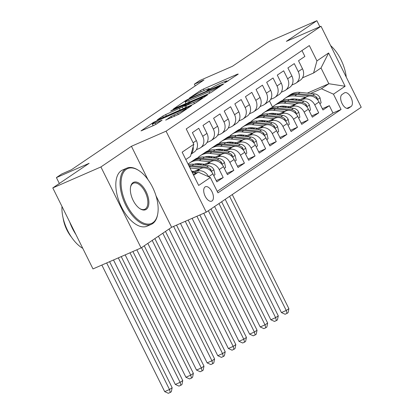 <?xml version="1.0" encoding="UTF-8"?>
<svg xmlns="http://www.w3.org/2000/svg" width="414" height="414" viewBox="0 0 414 414"><rect width="100%" height="100%" fill="white"/><g stroke="black" fill="none" stroke-linecap="round" stroke-linejoin="round"><path stroke-width="0.62" d="M225.159 82.64L238.278 74.075L237.429 74.189L203.419 89.02L200.49 90.547L189.421 98.046L193.498 95.919A7.7 0.631 -26.4 0 1 202.881 91.028L205.711 89.791A7.7 0.631 -26.4 0 1 209.277 88.627A7.7 0.631 -26.4 0 1 208.423 89.414L206.809 90.557L207.585 90.299L211.068 88.26A7.7 0.631 -26.4 0 1 220.45 83.364L223.286 82.132A7.7 0.631 -26.4 0 1 226.846 80.963A7.7 0.631 -26.4 0 1 225.997 81.749L224.378 82.893L225.159 82.64M212.04 200.945A7.845 4.052 66.4 0 0 212.123 191.977A7.845 4.052 66.4 0 0 205.427 186.75A7.845 4.052 66.4 0 0 205.085 186.937A7.845 4.052 66.4 0 0 205.008 195.905A7.845 4.052 66.4 0 0 211.699 201.132A7.845 4.052 66.4 0 0 212.04 200.945M165.735 119.982L179.055 114.176L191.615 105.606L153.563 122.327L141.003 130.896L153.641 125.509L156.575 123.977L162.102 120.169L155.271 123.025A6.438 0.528 -26.4 0 1 152.29 124.003A6.438 0.528 -26.4 0 1 155.022 122.135A6.438 0.528 -26.4 0 1 160.844 119.253L183.231 109.493A6.438 0.528 -26.4 0 1 186.212 108.515A6.438 0.528 -26.4 0 1 183.48 110.383A6.438 0.528 -26.4 0 1 177.658 113.265L170.998 116.422L165.828 120.169M319.877 26.75L316.876 20.7L268.758 41.685L232.409 66.297L199.688 80.564L194.378 84.156L204.004 79.964L71.343 169.797L61.722 173.994L56.413 177.585L59.347 183.49M147.917 179.526L131.419 146.287L100.907 166.951L52.785 187.93L89.134 163.318L56.413 177.585M131.419 146.287L166.066 131.181L321.01 26.253L361.215 107.242L206.265 212.165L166.066 131.181M316.876 20.7L286.364 41.364L321.01 26.253M208.521 93.766L211.451 92.239L223.746 83.913L222.898 84.032L188.887 98.858L185.958 100.39L173.399 108.96L208.521 93.766M207.549 94.884L195.253 103.205L192.324 104.737L157.201 119.931L162.728 116.122L165.657 114.59L182.383 107.05L186.14 104.437L170.666 111.066L172.126 110.077L207.549 94.884M100.907 166.951L141.107 247.934L92.99 268.919L52.785 187.93M193.861 172.529L196.583 171.344A9.807 8.363 55.9 0 1 208.625 176.742L212.874 173.864L216.838 181.855L223.203 177.544L216.212 180.592M204.469 165.346L207.191 164.156A9.807 8.363 55.9 0 1 219.239 169.554L223.482 166.682L227.452 174.667L233.817 170.356L226.825 173.409M215.083 158.158L217.805 156.968A9.807 8.363 55.9 0 1 229.853 162.366L234.096 159.493L238.06 167.484L244.431 163.168L237.434 166.221M225.697 150.97L228.419 149.785A9.807 8.363 55.9 0 1 240.467 155.183L244.71 152.305L248.674 160.296L255.045 155.985L248.048 159.033M236.311 143.782L239.033 142.597A9.807 8.363 55.9 0 1 251.075 147.995L255.324 145.117L259.288 153.108L265.653 148.797L258.662 151.845M246.92 136.599L249.647 135.409A9.807 8.363 55.9 0 1 261.689 140.807L265.933 137.934L269.902 145.925L276.267 141.609L269.276 144.662M257.534 129.411L260.256 128.221A9.807 8.363 55.9 0 1 272.303 133.618L276.547 130.746L280.516 138.737L286.881 134.426L279.885 137.474M268.148 122.223L270.87 121.038A9.807 8.363 55.9 0 1 282.917 126.436L287.161 123.558L291.125 131.548L297.495 127.238L290.499 130.286M278.762 115.035L281.484 113.85A9.807 8.363 55.9 0 1 293.526 119.248L297.775 116.375L301.739 124.36L308.109 120.05L301.113 123.098M289.37 107.852L292.098 106.662A9.807 8.363 55.9 0 1 304.14 112.059L308.383 109.187L312.353 117.178L318.718 112.862L314.754 104.877A9.807 8.363 -124.1 0 0 302.706 99.474L299.984 100.664M311.726 115.915L318.718 112.862M301.972 50.555L304.885 56.428L298.52 60.739L302.484 68.729A9.807 8.363 -124.1 0 1 300.285 80.207L296.036 83.085A9.807 8.363 -124.1 0 0 298.24 71.606L294.271 63.616L287.906 67.927L291.87 75.917A9.807 8.363 -124.1 0 1 289.671 87.395L285.427 90.268A9.807 8.363 55.9 0 1 284.273 90.904L281.261 92.218M285.427 90.268A9.807 8.363 55.9 0 0 287.626 78.789L283.662 70.804L277.292 75.115L281.256 83.105A9.807 8.363 -124.1 0 1 279.057 94.583L274.813 97.456A9.807 8.363 55.9 0 1 273.659 98.092L270.647 99.401M274.813 97.456A9.807 8.363 55.9 0 0 277.013 85.977L273.049 77.987L266.678 82.303L270.647 90.288A9.807 8.363 -124.1 0 1 268.443 101.766L264.199 104.644A9.807 8.363 55.9 0 1 263.045 105.275L260.033 106.589M264.199 104.644A9.807 8.363 55.9 0 0 266.399 93.166L262.435 85.175L256.069 89.486L260.033 97.476A9.807 8.363 -124.1 0 1 257.834 108.954L253.585 111.832A9.807 8.363 55.9 0 1 252.436 112.463L249.425 113.778M253.585 111.832A9.807 8.363 55.9 0 0 255.79 100.354L251.821 92.363L245.455 96.674L249.419 104.664A9.807 8.363 -124.1 0 1 247.22 116.143L242.977 119.015A9.807 8.363 55.9 0 1 241.823 119.651L238.811 120.966M242.977 119.015A9.807 8.363 55.9 0 0 245.176 107.537L241.207 99.551L234.841 103.862L238.806 111.852A9.807 8.363 -124.1 0 1 236.606 123.325L232.363 126.203A9.807 8.363 55.9 0 1 231.209 126.839L228.197 128.149M232.363 126.203A9.807 8.363 55.9 0 0 234.562 114.725L230.598 106.734L224.228 111.045L228.197 119.035A9.807 8.363 -124.1 0 1 225.992 130.513L221.749 133.391A9.807 8.363 55.9 0 1 220.595 134.022L217.583 135.337M221.749 133.391A9.807 8.363 55.9 0 0 223.948 121.913L219.984 113.922L213.614 118.233L217.583 126.223A9.807 8.363 -124.1 0 1 215.383 137.702L211.135 140.574A9.807 8.363 55.9 0 1 209.986 141.21L206.974 142.525M211.135 140.574A9.807 8.363 55.9 0 0 213.334 129.101L209.37 121.111L203.005 125.421L206.969 133.411A9.807 8.363 -124.1 0 1 204.77 144.89L200.526 147.762A9.807 8.363 55.9 0 1 199.372 148.398L196.36 149.713M200.526 147.762A9.807 8.363 55.9 0 0 202.725 136.284L198.756 128.293L192.391 132.609L196.355 140.6A9.807 8.363 -124.1 0 1 194.156 152.073L191.087 154.153M212.874 173.864A9.807 8.363 -124.1 0 0 200.826 168.467L192.132 172.26M223.482 166.682A9.807 8.363 -124.1 0 0 211.44 161.284L202.581 165.145M234.096 159.493A9.807 8.363 -124.1 0 0 222.054 154.096L213.194 157.957M199.952 163.732L197.856 164.648M201.846 163.928L199.745 164.844M244.71 152.305A9.807 8.363 -124.1 0 0 232.663 146.908L223.808 150.768M210.566 156.544L208.47 157.46M212.454 156.746L210.359 157.656M255.324 145.117A9.807 8.363 -124.1 0 0 243.277 139.72L234.417 143.586M221.179 149.356L219.084 150.272M223.068 149.557L220.972 150.473M265.933 137.934A9.807 8.363 -124.1 0 0 253.891 132.537L245.031 136.397M231.793 142.173L229.692 143.084M233.682 142.369L231.586 143.285M276.547 130.746A9.807 8.363 -124.1 0 0 264.505 125.349L255.645 129.209M242.407 134.985L240.306 135.901M244.296 135.181L242.195 136.097M287.161 123.558A9.807 8.363 -124.1 0 0 275.113 118.161L266.259 122.021M253.016 127.797L250.92 128.713M254.905 127.998L252.809 128.909M297.775 116.375A9.807 8.363 -124.1 0 0 285.727 110.973L276.873 114.838M263.63 120.609L261.534 121.525M265.519 120.81L263.423 121.726M308.383 109.187A9.807 8.363 -124.1 0 0 296.341 103.79L287.482 107.65M274.244 113.426L272.148 114.336M276.133 113.622L274.037 114.538M344.329 92.938L341.995 94.516A7.602 3.923 66.4 0 0 341.912 103.205A7.602 3.923 66.4 0 0 348.402 108.271A7.602 3.923 66.4 0 0 348.728 108.09L351.067 106.507A7.602 3.923 66.4 0 0 351.144 97.823A7.602 3.923 66.4 0 0 344.66 92.757A7.602 3.923 66.4 0 0 344.329 92.938M193.633 175.288L198.296 172.131L210.343 177.528L217.95 192.852L341.058 109.482L333.451 94.164L321.404 88.767L310.598 93.476M210.343 177.528L198.668 185.436L182.155 152.166L193.83 144.258L186.222 128.935L309.33 45.571L316.938 60.894L328.607 52.987L345.126 86.257L333.451 94.164M286.747 106.434L284.646 107.35M217.226 191.392L332.97 113.006L329.332 105.679L322.967 109.989L318.997 101.999A9.807 8.363 -124.1 0 0 306.955 96.602L298.096 100.462M284.858 106.238L282.757 107.154M291.875 85.03L294.887 83.716A9.807 8.363 -124.1 0 0 296.036 83.085M304.14 112.059L308.109 120.05M293.526 119.248L297.495 127.238M282.917 126.436L286.881 134.426M272.303 133.618L276.267 141.609M261.689 140.807L265.653 148.797M251.075 147.995L255.045 155.985M240.467 155.183L244.431 163.168M229.853 162.366L233.817 170.356M219.239 169.554L223.203 177.544M198.296 172.131L193.172 174.366M297.361 99.251L295.26 100.162M321.404 88.767L328.835 83.731L321.01 67.974L313.584 73.004L316.938 60.894M291.953 99.815L293.992 98.925M307.291 93.129L328.835 83.731L345.126 86.257M302.484 77.842L313.584 73.004M141.107 247.934L171.619 227.276L206.265 212.165M194.378 84.156L195.242 85.895M272.515 107.066L269.467 100.928M193.83 144.258L190.476 156.373L185.808 159.53M322.34 108.727L329.332 105.679M332.97 113.006L341.058 109.482M193.141 146.732A9.807 8.363 55.9 0 1 191.17 153.868M321.01 67.974L328.607 52.987M171.619 227.276L155.985 195.77M228.274 80.844L227.053 81.377M210.705 88.508L209.484 89.041M185.865 103.376L184.753 104.131M219.953 85.843L189.508 98.941L185.948 101.037A7.7 0.631 -26.4 0 0 185.094 101.823A7.7 0.631 -26.4 0 0 188.66 100.659L209.065 91.758A7.7 0.631 -26.4 0 0 218.442 86.868L219.953 85.843L220.191 86.319M193.762 102.336A6.438 0.528 -26.4 0 0 199.584 99.458A6.438 0.528 -26.4 0 0 202.317 97.59A6.438 0.528 -26.4 0 0 199.336 98.563L191.449 102.004L184.763 106.139L193.762 102.336L194.435 103.691M153.076 125.582L152.357 126.068M319.851 103.712L321.119 102.853L320.006 97.756A6.5 5.537 -124.1 0 0 314.681 93.906L300.093 92.369A18.759 15.991 -124.1 0 0 290.39 94.682L288.372 96.048A18.759 15.991 -124.1 0 0 287.751 96.493M305.765 97.119L294.789 95.96A18.759 15.991 -124.1 0 0 285.086 98.273A18.759 15.991 -124.1 0 0 282.643 100.385M300.191 99.551L294.923 98.993A15.572 13.274 -124.1 0 0 289.583 99.562M282.648 106.108A15.572 13.274 -124.1 0 0 282.276 107.102M317.114 99.267L317.403 98.568L316.938 97.585A6.5 5.537 -124.1 0 0 312.663 95.272L298.075 93.735A18.759 15.991 -124.1 0 0 288.372 96.048M285.086 98.273L287.099 96.907A18.759 15.991 55.9 0 1 296.802 94.594L309.92 95.981M284.159 106.165A15.572 13.274 -124.1 0 0 284.04 106.595M229.594 196.371L286.234 310.469L288.889 308.673L232.249 194.57M288.889 308.673L288.061 312.689L287 313.408L285.075 314.247L281.422 312.57L225.216 199.336M281.422 312.57L286.234 310.469L287 313.408M346.27 77.139A29.911 15.442 66.4 0 0 330.61 45.587M152.875 222.706A29.911 15.442 66.4 0 0 157.693 214.157A29.911 15.442 66.4 0 0 138.612 170.402A29.911 15.442 66.4 0 0 126.363 169.3A29.911 15.442 66.4 0 0 126.668 204.77A29.911 15.442 66.4 0 0 152.875 222.706M157.693 214.157L157.558 214.856A30.646 15.825 -113.6 0 1 152.621 223.612A30.646 15.825 -113.6 0 1 151.291 224.347A30.646 15.825 -113.6 0 1 125.137 203.916A30.646 15.825 -113.6 0 1 125.458 168.891A30.646 15.825 -113.6 0 1 126.787 168.162A30.646 15.825 -113.6 0 1 138.007 170.025L138.612 170.402M146.245 209.355A14.956 7.721 -113.6 0 1 140.118 208.801A14.956 7.721 -113.6 0 1 130.581 186.926A14.956 7.721 -113.6 0 1 132.987 182.652A14.956 7.721 -113.6 0 1 146.09 191.62A14.956 7.721 -113.6 0 1 146.245 209.355M139.813 208.604A14.221 7.343 66.4 0 0 144.724 209.287A14.221 7.343 66.4 0 0 145.34 208.951A14.221 7.343 66.4 0 0 145.49 192.696A14.221 7.343 66.4 0 0 133.355 183.216A14.221 7.343 66.4 0 0 132.739 183.557A14.221 7.343 66.4 0 0 130.519 187.283M151.291 224.347L147.053 226.194A30.646 15.825 -113.6 0 1 120.904 205.763A30.646 15.825 -113.6 0 1 121.224 170.739A30.646 15.825 -113.6 0 1 122.554 170.004L126.787 168.162M71.379 237.02A22.066 11.395 -113.6 0 1 63.125 218.09M75.881 234.453A30.646 15.825 -113.6 0 1 69.723 222.049M82.764 248.322A30.646 15.825 -113.6 0 1 61.976 206.446M309.237 110.9L310.505 110.036L309.393 104.944A6.5 5.537 -124.1 0 0 304.067 101.094L289.479 99.551A18.759 15.991 -124.1 0 0 279.776 101.865L277.763 103.231A18.759 15.991 -124.1 0 0 277.137 103.681M295.151 104.307L284.175 103.148A18.759 15.991 -124.1 0 0 274.472 105.461A18.759 15.991 -124.1 0 0 272.029 107.573M289.583 106.734L284.314 106.181A15.572 13.274 -124.1 0 0 278.969 106.75M272.034 113.296A15.572 13.274 -124.1 0 0 271.662 114.285M306.5 106.45L306.79 105.751L306.324 104.768A6.5 5.537 -124.1 0 0 302.049 102.46L287.466 100.918A18.759 15.991 -124.1 0 0 277.763 103.231M274.472 105.461L276.485 104.095A18.759 15.991 55.9 0 1 286.193 101.782L299.306 103.169M273.545 113.353A15.572 13.274 -124.1 0 0 273.426 113.778M218.985 203.553L275.626 317.657L278.275 315.861L221.635 201.758M278.275 315.861L277.447 319.877L276.386 320.591L274.461 321.435L270.813 319.758L214.602 206.524M270.813 319.758L275.626 317.657L276.386 320.591M298.623 118.088L299.896 117.224L298.784 112.127A6.5 5.537 -124.1 0 0 293.454 108.282L278.87 106.74A18.759 15.991 -124.1 0 0 269.162 109.053L267.149 110.419A18.759 15.991 -124.1 0 0 266.523 110.869M284.537 111.495L273.561 110.336A18.759 15.991 -124.1 0 0 263.858 112.649A18.759 15.991 -124.1 0 0 261.42 114.761M278.969 113.922L273.701 113.369A15.572 13.274 -124.1 0 0 268.355 113.938M261.425 120.484A15.572 13.274 -124.1 0 0 261.048 121.473M295.886 113.638L296.176 112.939L295.715 111.956A6.5 5.537 -124.1 0 0 291.44 109.648L276.852 108.106A18.759 15.991 -124.1 0 0 267.149 110.419M263.858 112.649L265.876 111.283A18.759 15.991 55.9 0 1 275.579 108.97L288.693 110.352M262.931 120.536A15.572 13.274 -124.1 0 0 262.812 120.966M208.371 210.742L265.012 324.845L267.661 323.049L211.021 208.946M267.661 323.049L266.839 327.06L265.778 327.779L263.853 328.618L260.199 326.941L203.766 213.257M260.199 326.941L265.012 324.845L265.778 327.779M288.009 125.271L289.282 124.412L288.17 119.315A6.5 5.537 -124.1 0 0 282.84 115.47L268.256 113.928A18.759 15.991 -124.1 0 0 258.553 116.241L256.535 117.607A18.759 15.991 -124.1 0 0 255.909 118.057M273.928 118.678L262.947 117.519A18.759 15.991 -124.1 0 0 253.244 119.832A18.759 15.991 -124.1 0 0 250.806 121.944M268.355 121.111L263.087 120.552A15.572 13.274 -124.1 0 0 257.741 121.126M250.812 127.667A15.572 13.274 -124.1 0 0 250.439 128.661M285.277 120.826L285.562 120.127L285.101 119.144A6.5 5.537 -124.1 0 0 280.827 116.831L266.238 115.294A18.759 15.991 -124.1 0 0 256.535 117.607M253.244 119.832L255.262 118.466A18.759 15.991 55.9 0 1 264.965 116.153L278.084 117.54M252.317 127.724A15.572 13.274 -124.1 0 0 252.198 128.154M196.919 216.243L254.398 332.033L257.053 330.232L199.833 214.969M257.053 330.232L256.225 334.248L255.164 334.967L253.239 335.806L249.585 334.129L192.106 218.338M249.585 334.129L254.398 332.033L255.164 334.967M277.401 132.459L278.669 131.6L277.556 126.503A6.5 5.537 -124.1 0 0 272.231 122.653L257.643 121.116A18.759 15.991 -124.1 0 0 247.939 123.429L245.921 124.795A18.759 15.991 -124.1 0 0 245.3 125.24M263.314 125.866L252.338 124.707A18.759 15.991 -124.1 0 0 242.635 127.02A18.759 15.991 -124.1 0 0 240.192 129.132M257.741 128.299L252.473 127.74A15.572 13.274 -124.1 0 0 247.132 128.309M240.198 134.855A15.572 13.274 -124.1 0 0 239.825 135.849M274.663 128.014L274.948 127.315L274.487 126.332A6.5 5.537 -124.1 0 0 270.213 124.019L255.624 122.482A18.759 15.991 -124.1 0 0 245.921 124.795M242.635 127.02L244.648 125.654A18.759 15.991 55.9 0 1 254.351 123.341L267.47 124.728M241.709 134.912A15.572 13.274 -124.1 0 0 241.59 135.342M185.265 221.324L243.784 339.216L246.439 337.42L188.179 220.057M246.439 337.42L245.611 341.436L244.55 342.155L242.625 342.994L238.971 341.317L180.452 223.425M238.971 341.317L243.784 339.216L244.55 342.155M266.787 139.647L268.055 138.783L266.942 133.691A6.5 5.537 -124.1 0 0 261.617 129.841L247.029 128.299A18.759 15.991 -124.1 0 0 237.326 130.612L235.307 131.978A18.759 15.991 -124.1 0 0 234.686 132.428M252.7 133.054L241.724 131.895A18.759 15.991 -124.1 0 0 232.021 134.208A18.759 15.991 -124.1 0 0 229.579 136.32M247.127 135.481L241.864 134.928A15.572 13.274 -124.1 0 0 236.518 135.497M229.584 142.043A15.572 13.274 -124.1 0 0 229.211 143.032M264.049 135.197L264.339 134.498L263.873 133.515A6.5 5.537 -124.1 0 0 259.599 131.207L245.016 129.665A18.759 15.991 -124.1 0 0 235.307 131.978M232.021 134.208L234.034 132.842A18.759 15.991 55.9 0 1 243.742 130.529L256.856 131.916M231.095 142.095A15.572 13.274 -124.1 0 0 230.976 142.525M173.606 226.406L233.175 346.404L235.825 344.608L176.519 225.138M235.825 344.608L234.997 348.619L233.936 349.338L232.011 350.182L228.362 348.5L169.047 229.014M228.362 348.5L233.175 346.404L233.936 349.338M256.173 146.83L257.446 145.971L256.333 140.874A6.5 5.537 -124.1 0 0 251.003 137.029L236.42 135.487A18.759 15.991 -124.1 0 0 226.712 137.8L224.698 139.166A18.759 15.991 -124.1 0 0 224.072 139.616M242.087 140.242L231.11 139.083A18.759 15.991 -124.1 0 0 221.407 141.397A18.759 15.991 -124.1 0 0 218.97 143.508M236.518 142.67L231.25 142.111A15.572 13.274 -124.1 0 0 225.904 142.685M218.975 149.231A15.572 13.274 -124.1 0 0 218.597 150.22M253.435 142.385L253.725 141.686L253.264 140.703A6.5 5.537 -124.1 0 0 248.99 138.395L234.402 136.853A18.759 15.991 -124.1 0 0 224.698 139.166M221.407 141.397L223.425 140.03A18.759 15.991 55.9 0 1 233.129 137.717L246.242 139.099M220.481 149.283A15.572 13.274 -124.1 0 0 220.362 149.713M162.816 233.237L222.561 353.592L225.211 351.796L165.471 231.442M225.211 351.796L224.388 355.807L223.327 356.526L221.402 357.365L217.748 355.688L158.433 236.203M217.748 355.688L222.561 353.592L223.327 356.526M245.559 154.018L246.832 153.159L245.719 148.062A6.5 5.537 -124.1 0 0 240.389 144.217L225.806 142.675A18.759 15.991 -124.1 0 0 216.103 144.988L214.085 146.354A18.759 15.991 -124.1 0 0 213.458 146.804M231.478 147.425L220.496 146.266A18.759 15.991 -124.1 0 0 210.793 148.579A18.759 15.991 -124.1 0 0 208.356 150.691M225.904 149.858L220.636 149.299A15.572 13.274 -124.1 0 0 215.29 149.873M208.361 156.414A15.572 13.274 -124.1 0 0 207.988 157.408M242.827 149.573L243.111 148.874L242.651 147.891A6.5 5.537 -124.1 0 0 238.376 145.578L223.788 144.041A18.759 15.991 -124.1 0 0 214.085 146.354M210.793 148.579L212.812 147.213A18.759 15.991 55.9 0 1 222.515 144.9L235.628 146.287M209.867 156.471A15.572 13.274 -124.1 0 0 209.748 156.901M152.202 240.425L211.947 360.78L214.602 358.979L154.857 238.624M214.602 358.979L213.774 362.995L212.713 363.715L210.788 364.553L207.135 362.876L147.824 243.391M207.135 362.876L211.947 360.78L212.713 363.715M234.945 161.206L236.218 160.347L235.105 155.25A6.5 5.537 -124.1 0 0 229.78 151.4L215.192 149.863A18.759 15.991 -124.1 0 0 205.489 152.176L203.471 153.542A18.759 15.991 -124.1 0 0 202.844 153.987M220.864 154.613L209.888 153.454A18.759 15.991 -124.1 0 0 200.179 155.767A18.759 15.991 -124.1 0 0 197.742 157.879M215.29 157.041L210.022 156.487A15.572 13.274 -124.1 0 0 204.676 157.056M197.747 163.602A15.572 13.274 -124.1 0 0 197.374 164.596M232.213 156.761L232.497 156.062L232.037 155.079A6.5 5.537 -124.1 0 0 227.762 152.766L213.174 151.229A18.759 15.991 -124.1 0 0 203.471 153.542M200.179 155.767L202.198 154.401A18.759 15.991 55.9 0 1 211.901 152.088L225.019 153.475M199.253 163.659A15.572 13.274 -124.1 0 0 199.139 164.089M141.588 247.608L201.333 367.963L203.988 366.167L144.243 245.812M203.988 366.167L203.16 370.183L202.099 370.903L200.174 371.741L196.521 370.064L136.827 249.802M196.521 370.064L201.333 367.963L202.099 370.903M224.336 168.394L225.604 167.53L224.492 162.438A6.5 5.537 -124.1 0 0 219.166 158.588L204.578 157.046A18.759 15.991 -124.1 0 0 194.875 159.359L192.857 160.725A18.759 15.991 -124.1 0 0 192.236 161.175M210.25 161.802L199.274 160.642A18.759 15.991 -124.1 0 0 189.571 162.956A18.759 15.991 -124.1 0 0 188.085 164.115M204.676 164.229L199.413 163.675A15.572 13.274 -124.1 0 0 194.068 164.244M221.599 163.944L221.888 163.245L221.423 162.262A6.5 5.537 -124.1 0 0 217.148 159.954L202.565 158.412A18.759 15.991 -124.1 0 0 192.857 160.725M189.571 162.956L191.584 161.589A18.759 15.991 55.9 0 1 201.292 159.276L214.405 160.663M129.98 252.788L190.719 375.151L193.374 373.356L132.894 251.515M193.374 373.356L192.546 377.366L191.485 378.085L189.56 378.929L185.912 377.247L125.168 254.884M185.912 377.247L190.719 375.151L191.485 378.085M213.722 175.577L214.995 174.718L213.878 169.621A6.5 5.537 -124.1 0 0 208.552 165.776L193.964 164.234A18.759 15.991 -124.1 0 0 188.36 164.668M199.636 168.99L190 167.97M194.068 171.417L191.578 171.153M210.985 171.132L211.275 170.433L210.814 169.45A6.5 5.537 -124.1 0 0 206.534 167.142L191.951 165.6A18.759 15.991 -124.1 0 0 188.815 165.579M189.208 166.376A18.759 15.991 55.9 0 1 190.678 166.464L203.791 167.846M118.321 257.87L180.111 382.339L182.76 380.544L121.24 256.602M182.76 380.544L181.937 384.554L180.871 385.274L178.951 386.112L175.298 384.435L113.508 259.971M175.298 384.435L180.111 382.339L180.871 385.274M196.691 172.829L192.174 172.353M193.778 174.103L193.002 174.02M106.667 262.952L169.497 389.522L172.152 387.727L109.581 261.684M172.152 387.727L171.324 391.742L170.263 392.462L168.338 393.3L164.684 391.623L101.854 265.053M164.684 391.623L169.497 389.522L170.263 392.462M196.583 171.344L200.826 168.467M207.191 164.156L211.44 161.284M217.805 156.968L222.054 154.096M228.419 149.785L232.663 146.908M239.033 142.597L243.277 139.72M249.647 135.409L253.891 132.537M260.256 128.221L264.505 125.349M270.87 121.038L275.113 118.161M281.484 113.85L285.727 110.973M292.098 106.662L296.341 103.79M302.706 99.474L306.955 96.602M298.24 71.606L302.484 68.729M193.105 142.799L196.355 140.6M202.725 136.284L206.969 133.411M213.334 129.101L217.583 126.223M223.948 121.913L228.197 119.035M234.562 114.725L238.806 111.852M245.176 107.537L249.419 104.664M255.79 100.354L260.033 97.476M266.399 93.166L270.647 90.288M277.013 85.977L281.256 83.105M287.626 78.789L291.87 75.917M314.754 104.877L318.997 101.999M346.834 108.354L351.067 106.507M348.039 108.39L348.728 108.09M226.189 82.143L225.997 81.749M208.62 89.807L208.423 89.414M201.121 91.825L200.49 90.547M204.143 90.475L203.419 89.02M237.6 74.53L237.429 74.189M186.196 100.866L185.958 100.39M189.038 99.158L188.887 98.858M223.068 84.373L222.898 84.032M189.384 102.113L188.66 100.659M209.769 93.181L209.065 91.758M218.68 87.344L218.442 86.868M163.349 117.369L162.728 116.122M166.381 116.049L165.657 114.59M180.173 110.036L179.453 108.577M183.205 108.711L182.383 107.05M186.109 105.161L185.87 104.685M172.265 110.367L172.126 110.077M206.865 95.344L206.7 95.003M186.6 107.231L185.876 105.777M171.619 117.669L170.998 116.422M174.651 116.35L173.927 114.89M178.331 114.616L177.658 113.265M155.933 124.366L155.271 123.025M161.155 120.878L160.984 120.536M153.811 122.834L153.563 122.327M156.709 121.235L156.492 120.8M190.668 106.31L190.502 105.968M317.44 99.639L320.038 97.885M298.075 93.735L300.093 92.369M294.789 95.96L296.802 94.594M312.663 95.272L314.681 93.906M315.804 98.077L316.938 97.585M306.826 106.828L309.424 105.068M287.466 100.918L289.479 99.551M284.175 103.148L286.193 101.782M302.049 102.46L304.067 101.094M305.19 105.265L306.324 104.768M296.212 114.016L298.81 112.256M276.852 108.106L278.87 106.74M273.561 110.336L275.579 108.97M291.44 109.648L293.454 108.282M294.577 112.453L295.715 111.956M285.603 121.204L288.196 119.444M266.238 115.294L268.256 113.928M262.947 117.519L264.965 116.153M280.827 116.831L282.84 115.47M283.963 119.641L285.101 119.144M274.989 128.387L277.587 126.632M255.624 122.482L257.643 121.116M252.338 124.707L254.351 123.341M270.213 124.019L272.231 122.653M273.354 126.824L274.487 126.332M264.375 135.575L266.973 133.815M245.016 129.665L247.029 128.299M241.724 131.895L243.742 130.529M259.599 131.207L261.617 129.841M262.74 134.012L263.873 133.515M253.761 142.763L256.359 141.003M234.402 136.853L236.42 135.487M231.11 139.083L233.129 137.717M248.99 138.395L251.003 137.029M252.126 141.2L253.264 140.703M243.153 149.951L245.745 148.191M223.788 144.041L225.806 142.675M220.496 146.266L222.515 144.9M238.376 145.578L240.389 144.217M241.512 148.388L242.651 147.891M232.539 157.134L235.136 155.374M213.174 151.229L215.192 149.863M209.888 153.454L211.901 152.088M227.762 152.766L229.78 151.4M230.903 155.571L232.037 155.079M221.925 164.322L224.523 162.562M202.565 158.412L204.578 157.046M199.274 160.642L201.292 159.276M217.148 159.954L219.166 158.588M220.289 162.759L221.423 162.262M211.311 171.51L213.909 169.75M191.951 165.6L193.964 164.234M189.612 167.184L190.678 166.464M206.534 167.142L208.552 165.776M209.675 169.947L210.814 169.45M227.162 81.599L226.846 80.963M209.593 89.258L209.277 88.627M220.393 86.184L220.139 85.672M185.974 103.598L185.094 101.823M186.398 104.965L186.14 104.437M202.627 98.216L202.317 97.59M185.534 107.697L184.763 106.139M186.512 109.125L186.212 108.515M153.144 125.727L152.29 124.003"/></g></svg>
